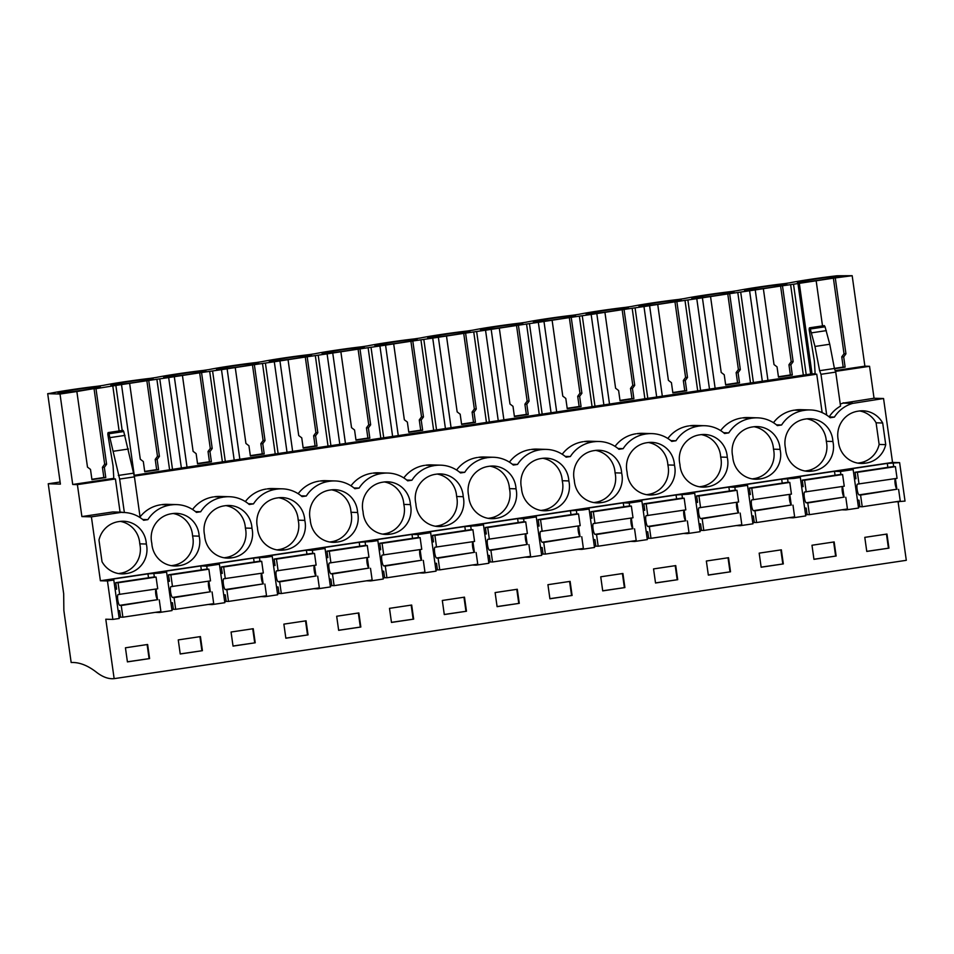 <?xml version="1.0" encoding="UTF-8"?>
<svg xmlns="http://www.w3.org/2000/svg" width="954" height="954" viewBox="0 0 954 954"><rect width="100%" height="100%" fill="white"/><g stroke="black" fill="none" stroke-linecap="round" stroke-linejoin="round"><path stroke-width="1.43" d="M113.8 478.348L72.719 484.477L77.393 484.62L81.889 516.579L91.405 516.853L100.385 580.759L107.456 580.962L112.858 619.42L105.787 619.218L114.146 678.652A353.66 77.691 81.5 0 1 96.414 672.2A525.439 115.434 81.5 0 0 71.168 662.529L63.858 610.536L63.679 593.722L48.237 483.773L60.412 484.119L47.7 393.68L50.502 393.251A33.366 1.276 -8 0 1 97.702 386.203L103.318 385.368A33.366 1.276 -8 0 1 150.517 378.321L156.122 377.474A33.366 1.276 -8 0 1 203.321 370.426L208.938 369.592A33.366 1.276 -8 0 1 256.137 362.544L261.742 361.697A33.366 1.276 -8 0 1 308.953 354.649L314.558 353.815A33.366 1.276 -8 0 1 361.757 346.767L367.373 345.92A33.366 1.276 -8 0 1 414.573 338.873L420.177 338.038A33.366 1.276 -8 0 1 467.377 330.99L472.993 330.144A33.366 1.276 -8 0 1 520.192 323.096L525.797 322.261A33.366 1.276 -8 0 1 572.996 315.214L578.613 314.367A33.366 1.276 -8 0 1 625.812 307.319L631.417 306.484A33.366 1.276 -8 0 1 678.628 299.437L684.233 298.59A33.366 1.276 -8 0 1 731.432 291.542L737.048 290.708A33.366 1.276 -8 0 1 784.248 283.66L789.852 282.813A33.366 1.276 -8 0 1 837.052 275.766L852.172 275.706L833.391 278.163L844.016 353.755L841.762 356.856L843.193 367.075L834.404 368.387M72.719 484.477L60.019 394.038L47.7 393.68M48.237 483.773L60.114 481.997M797.949 283.553L810.661 374.004L806.213 374.672L793.501 284.22L833.391 278.163M122.195 430.492L115.863 385.44L95.972 388.66L106.598 464.252L104.344 467.353L105.775 477.572L91.942 479.635L90.499 469.416L87.482 467.102L76.857 391.522L60.019 394.038M76.857 391.522L94.041 388.6L104.666 464.193L102.412 467.293L103.843 477.513L91.894 479.302M95.972 388.66L94.041 388.6M115.863 385.44L146.856 380.718L157.482 456.298L155.216 459.411L156.659 469.63L144.698 471.419M806.213 374.672L181.379 467.997L168.667 377.557L146.856 380.718M168.667 377.557L199.66 372.823L210.285 448.416L208.032 451.516L209.463 461.736L197.514 463.525M234.195 460.114L221.483 369.663L199.66 372.823M221.483 369.663L252.476 364.941L263.101 440.521L260.836 443.634L262.278 453.854L250.33 455.642M287.011 452.22L274.299 361.769L252.476 364.941M274.299 361.769L305.292 357.046L315.905 432.639L313.651 435.739L315.082 445.959L303.133 447.748M339.815 444.337L327.103 353.886L305.292 357.046M327.103 353.886L358.096 349.164L368.721 424.745L366.455 427.857L367.898 438.077L355.949 439.866M392.631 436.443L379.919 345.992L358.096 349.164M379.919 345.992L410.912 341.27L421.537 416.862L419.271 419.963L420.702 430.182L408.753 431.971M445.435 428.561L432.722 338.11L410.912 341.27M432.722 338.11L463.716 333.387L474.341 408.968L472.087 412.08L473.518 422.3L461.569 424.089M498.25 420.666L485.538 330.215L463.716 333.387M485.538 330.215L516.531 325.493L527.157 401.085L524.891 404.186L526.334 414.406L514.373 416.194M551.054 412.784L538.342 322.333L516.531 325.493M538.342 322.333L569.335 317.61L579.96 393.191L577.707 396.304L579.138 406.523L567.189 408.3M603.87 404.89L591.158 314.438L569.335 317.61M591.158 314.438L622.151 309.716L632.776 385.309L630.511 388.409L631.953 398.629L620.005 400.418M656.686 397.007L643.974 306.556L622.151 309.716M643.974 306.556L674.967 301.834L685.58 377.414L683.326 380.527L684.757 390.746L672.808 392.523M709.49 389.113L696.778 298.662L674.967 301.834M696.778 298.662L727.771 293.939L738.396 369.532L736.13 372.632L737.573 382.852L725.624 384.641M762.306 381.23L749.594 290.779L727.771 293.939M749.594 290.779L780.587 286.057L791.2 361.638L788.946 364.75L790.377 374.97L778.428 376.747M793.501 284.22L780.587 286.057M58.564 392.953A21.346 0.823 -8 0 0 81.615 390.353A21.346 0.823 -8 0 0 100.301 386.907A21.346 0.823 -8 0 0 99.765 386.799A21.346 0.823 -8 0 0 76.714 389.399A21.346 0.823 -8 0 0 58.027 392.845A21.346 0.823 -8 0 0 58.564 392.953M269.815 361.399A21.346 0.823 -8 0 0 292.854 358.799A21.346 0.823 -8 0 0 311.541 355.353A21.346 0.823 -8 0 0 311.004 355.246A21.346 0.823 -8 0 0 287.953 357.845A21.346 0.823 -8 0 0 269.267 361.292A21.346 0.823 -8 0 0 269.815 361.399M733.483 292.139A21.346 0.823 -8 0 0 710.444 294.738A21.346 0.823 -8 0 0 691.757 298.185A21.346 0.823 -8 0 0 692.294 298.292A21.346 0.823 -8 0 0 715.345 295.692A21.346 0.823 -8 0 0 734.031 292.246A21.346 0.823 -8 0 0 733.483 292.139M258.188 363.14A21.346 0.823 -8 0 0 235.149 365.74A21.346 0.823 -8 0 0 216.463 369.186A21.346 0.823 -8 0 0 216.999 369.293A21.346 0.823 -8 0 0 240.05 366.694A21.346 0.823 -8 0 0 258.737 363.247A21.346 0.823 -8 0 0 258.188 363.14M152.568 378.917A21.346 0.823 -8 0 0 129.517 381.517A21.346 0.823 -8 0 0 110.831 384.963A21.346 0.823 -8 0 0 111.379 385.07A21.346 0.823 -8 0 0 134.431 382.471A21.346 0.823 -8 0 0 153.117 379.024A21.346 0.823 -8 0 0 152.568 378.917M375.435 345.622A21.346 0.823 -8 0 0 398.474 343.023A21.346 0.823 -8 0 0 417.16 339.576A21.346 0.823 -8 0 0 416.624 339.469A21.346 0.823 -8 0 0 393.573 342.069A21.346 0.823 -8 0 0 374.886 345.515A21.346 0.823 -8 0 0 375.435 345.622M363.808 347.363A21.346 0.823 -8 0 0 340.769 349.963A21.346 0.823 -8 0 0 322.082 353.409A21.346 0.823 -8 0 0 322.619 353.517A21.346 0.823 -8 0 0 345.67 350.917A21.346 0.823 -8 0 0 364.356 347.471A21.346 0.823 -8 0 0 363.808 347.363M428.239 337.74A21.346 0.823 -8 0 0 451.29 335.14A21.346 0.823 -8 0 0 469.976 331.694A21.346 0.823 -8 0 0 469.44 331.587A21.346 0.823 -8 0 0 446.389 334.186A21.346 0.823 -8 0 0 427.702 337.633A21.346 0.823 -8 0 0 428.239 337.74M586.674 314.069A21.346 0.823 -8 0 0 609.725 311.469A21.346 0.823 -8 0 0 628.412 308.023A21.346 0.823 -8 0 0 627.863 307.915A21.346 0.823 -8 0 0 604.824 310.515A21.346 0.823 -8 0 0 586.126 313.961A21.346 0.823 -8 0 0 586.674 314.069M786.299 284.256A21.346 0.823 -8 0 0 763.248 286.856A21.346 0.823 -8 0 0 744.561 290.302A21.346 0.823 -8 0 0 745.11 290.41A21.346 0.823 -8 0 0 768.149 287.81A21.346 0.823 -8 0 0 786.835 284.352A21.346 0.823 -8 0 0 786.299 284.256M797.914 282.515A21.346 0.823 -8 0 0 820.965 279.916A21.346 0.823 -8 0 0 839.651 276.469A21.346 0.823 -8 0 0 839.103 276.362A21.346 0.823 -8 0 0 816.064 278.962A21.346 0.823 -8 0 0 797.377 282.408A21.346 0.823 -8 0 0 797.914 282.515M164.183 377.176A21.346 0.823 -8 0 0 187.234 374.576A21.346 0.823 -8 0 0 205.921 371.13A21.346 0.823 -8 0 0 205.384 371.023A21.346 0.823 -8 0 0 182.333 373.622A21.346 0.823 -8 0 0 163.647 377.068A21.346 0.823 -8 0 0 164.183 377.176M481.054 329.846A21.346 0.823 -8 0 0 504.106 327.246A21.346 0.823 -8 0 0 522.792 323.8A21.346 0.823 -8 0 0 522.243 323.692A21.346 0.823 -8 0 0 499.192 326.292A21.346 0.823 -8 0 0 480.506 329.738A21.346 0.823 -8 0 0 481.054 329.846M639.49 306.186A21.346 0.823 -8 0 0 662.529 303.587A21.346 0.823 -8 0 0 681.216 300.128A21.346 0.823 -8 0 0 680.679 300.033A21.346 0.823 -8 0 0 657.628 302.633A21.346 0.823 -8 0 0 638.941 306.079A21.346 0.823 -8 0 0 639.49 306.186M575.059 315.81A21.346 0.823 -8 0 0 552.008 318.409A21.346 0.823 -8 0 0 533.322 321.856A21.346 0.823 -8 0 0 533.858 321.963A21.346 0.823 -8 0 0 556.909 319.363A21.346 0.823 -8 0 0 575.596 315.905A21.346 0.823 -8 0 0 575.059 315.81M119.119 430.958L112.822 386.143M835.477 371.38L869.547 366.288L874.043 398.247L883.559 398.522L892.539 462.428L899.622 462.642L905.024 501.088L894.661 501.923M835.191 370.593L864.884 366.157L869.547 366.288M815.121 373.586L812.069 374.04L799.357 283.6M810.661 374.004L812.069 374.04M181.379 467.997L134.252 475.295L121.54 384.844M77.393 484.62L115.422 478.944L113.836 478.896L113.073 465.922L107.838 434.44C107.874 432.245 108.255 432.019 108.959 433.76L119.644 479.063L124.354 512.513M134.156 476.141L816.743 374.183L822.145 412.605M825.067 326.793L829.765 344.251L834.416 368.482L819.629 370.689L814.978 346.457L810.28 328.999L825.067 326.793L824.316 325.612L809.529 327.818L810.28 328.999C809.576 327.258 809.207 327.484 809.159 329.679L814.394 361.161L815.157 374.135L816.743 374.183M81.889 516.579L112.822 511.952L122.339 512.226L91.405 516.853M120.085 512.167L115.422 478.944M100.385 580.759L892.539 462.428M840.259 404.102A32.841 32.019 91.7 0 1 843.145 403.125L852.661 403.399L883.559 398.522M852.661 403.399A32.841 32.019 91.7 0 0 834.404 417.101L830.183 417.733A32.841 32.019 91.7 0 0 810.399 409.946A32.841 32.019 91.7 0 0 804.878 410.28L794.3 410.16A32.841 32.019 91.7 0 0 773.467 422.705M757.583 417.84A32.841 32.019 91.7 0 0 752.062 418.162L742.546 417.888A32.841 32.019 91.7 0 1 748.067 417.554L757.583 417.84A32.841 32.019 91.7 0 1 777.367 425.615L781.6 424.983A32.841 32.019 91.7 0 1 803.817 410.435L804.878 410.28M751.001 418.329A32.841 32.019 91.7 0 0 728.784 432.877L723.633 432.722M704.779 425.722A32.841 32.019 91.7 0 0 699.246 426.056L689.73 425.782A32.841 32.019 91.7 0 1 695.251 425.448L704.779 425.722A32.841 32.019 91.7 0 1 724.563 433.51L728.784 432.877M698.197 426.211A32.841 32.019 91.7 0 0 675.981 440.76L670.817 440.617M651.964 433.617A32.841 32.019 91.7 0 0 646.442 433.939L636.926 433.665A32.841 32.019 91.7 0 1 642.447 433.331L651.964 433.617A32.841 32.019 91.7 0 1 671.747 441.392L675.981 440.76M645.381 434.106A32.841 32.019 91.7 0 0 623.165 448.654L618.013 448.499M599.148 441.499A32.841 32.019 91.7 0 0 593.626 441.833L584.11 441.559A32.841 32.019 91.7 0 1 589.632 441.225L599.148 441.499A32.841 32.019 91.7 0 1 618.943 449.286L623.165 448.654M592.577 441.988A32.841 32.019 91.7 0 0 570.361 456.537L565.197 456.394M546.344 449.394A32.841 32.019 91.7 0 0 540.823 449.716L531.306 449.441A32.841 32.019 91.7 0 1 536.828 449.107L546.344 449.394A32.841 32.019 91.7 0 1 566.127 457.169L570.361 456.537M539.761 449.883A32.841 32.019 91.7 0 0 517.545 464.431L512.393 464.276M493.528 457.276A32.841 32.019 91.7 0 0 488.007 457.61L478.491 457.336A32.841 32.019 91.7 0 1 484.012 457.002L493.528 457.276A32.841 32.019 91.7 0 1 513.324 465.063L517.545 464.431M486.957 457.765A32.841 32.019 91.7 0 0 464.729 472.313L459.578 472.17M440.724 465.17A32.841 32.019 91.7 0 0 435.203 465.492L425.687 465.218A32.841 32.019 91.7 0 1 431.208 464.884L440.724 465.17A32.841 32.019 91.7 0 1 460.508 472.945L464.729 472.313M434.142 465.659A32.841 32.019 91.7 0 0 411.925 480.208L406.762 480.053M387.908 473.053A32.841 32.019 91.7 0 0 382.387 473.387L372.871 473.112A32.841 32.019 91.7 0 1 378.392 472.779L387.908 473.053A32.841 32.019 91.7 0 1 407.704 480.84L411.925 480.208M381.326 473.542A32.841 32.019 91.7 0 0 359.109 488.09L353.958 487.947M335.104 480.947A32.841 32.019 91.7 0 0 329.571 481.269L320.055 480.995A32.841 32.019 91.7 0 1 325.588 480.661L335.104 480.947A32.841 32.019 91.7 0 1 354.888 488.722L359.109 488.09M328.522 481.436A32.841 32.019 91.7 0 0 306.306 495.985L301.142 495.83M282.289 488.83A32.841 32.019 91.7 0 0 276.767 489.163L267.251 488.889A32.841 32.019 91.7 0 1 272.772 488.555L282.289 488.83A32.841 32.019 91.7 0 1 302.072 496.617L306.306 495.985M275.706 489.319A32.841 32.019 91.7 0 0 253.49 503.867L248.338 503.724M229.473 496.724A32.841 32.019 91.7 0 0 223.951 497.046L214.435 496.772A32.841 32.019 91.7 0 1 219.957 496.45L229.473 496.724A32.841 32.019 91.7 0 1 249.268 504.499L253.49 503.867M222.902 497.213A32.841 32.019 91.7 0 0 200.686 511.761L195.522 511.606M176.669 504.606A32.841 32.019 91.7 0 0 171.148 504.94L161.631 504.666A32.841 32.019 91.7 0 1 167.153 504.332L176.669 504.606A32.841 32.019 91.7 0 1 196.452 512.393L200.686 511.761M170.086 505.095A32.841 32.019 91.7 0 0 147.87 519.644L142.718 519.501M123.853 512.501A32.841 32.019 91.7 0 0 122.374 512.489L123.853 512.501A32.841 32.019 91.7 0 1 143.649 520.276L147.87 519.644M146.344 544.03A24.088 23.48 91.7 0 0 123.603 521.254A24.088 23.48 91.7 0 0 119.023 521.576A24.088 23.48 91.7 0 0 98.977 540.071L102.018 561.703A24.088 23.48 91.7 0 0 121.754 573.891A24.088 23.48 91.7 0 0 126.333 573.557A24.088 23.48 91.7 0 0 146.344 544.03L139.761 543.84A24.088 23.48 -88.3 0 1 119.739 573.366A24.088 23.48 -88.3 0 1 118.463 573.557M568.834 480.923A24.088 23.48 91.7 0 0 546.082 458.147A24.088 23.48 91.7 0 0 541.514 458.469A24.088 23.48 91.7 0 0 521.492 487.995A24.088 23.48 91.7 0 0 544.233 510.784A24.088 23.48 91.7 0 0 548.812 510.45A24.088 23.48 91.7 0 0 568.834 480.923L562.24 480.733A24.088 23.48 -88.3 0 1 542.23 510.259A24.088 23.48 -88.3 0 1 540.954 510.45M231.953 557.78A24.088 23.48 91.7 0 0 251.963 528.254A24.088 23.48 91.7 0 0 229.222 505.477A24.088 23.48 91.7 0 0 224.643 505.799A24.088 23.48 91.7 0 0 204.633 535.325A24.088 23.48 91.7 0 0 227.374 558.114A24.088 23.48 91.7 0 0 231.953 557.78L225.359 557.589A24.088 23.48 -88.3 0 1 224.083 557.78M257.437 527.443A24.088 23.48 91.7 0 0 280.19 550.219A24.088 23.48 91.7 0 0 284.757 549.898A24.088 23.48 91.7 0 0 304.779 520.371A24.088 23.48 91.7 0 0 282.038 497.583A24.088 23.48 91.7 0 0 277.459 497.916A24.088 23.48 91.7 0 0 257.437 527.443M337.573 542.003A24.088 23.48 91.7 0 0 357.583 512.477A24.088 23.48 91.7 0 0 334.842 489.7A24.088 23.48 91.7 0 0 330.263 490.022A24.088 23.48 91.7 0 0 310.253 519.548A24.088 23.48 91.7 0 0 332.994 542.337A24.088 23.48 91.7 0 0 337.573 542.003L330.99 541.812A24.088 23.48 -88.3 0 1 329.714 542.003M496.008 518.344A24.088 23.48 91.7 0 0 516.019 488.818A24.088 23.48 91.7 0 0 493.278 466.029A24.088 23.48 91.7 0 0 488.698 466.363A24.088 23.48 91.7 0 0 468.688 495.889A24.088 23.48 91.7 0 0 491.429 518.666A24.088 23.48 91.7 0 0 496.008 518.344L489.414 518.153A24.088 23.48 -88.3 0 1 488.138 518.332M463.215 496.7A24.088 23.48 91.7 0 0 440.462 473.923A24.088 23.48 91.7 0 0 435.895 474.245A24.088 23.48 91.7 0 0 415.872 503.772A24.088 23.48 91.7 0 0 438.613 526.56A24.088 23.48 91.7 0 0 443.193 526.226A24.088 23.48 91.7 0 0 463.215 496.7L456.62 496.509A24.088 23.48 -88.3 0 1 436.61 526.036A24.088 23.48 -88.3 0 1 435.334 526.226M383.079 482.14A24.088 23.48 91.7 0 0 363.057 511.666A24.088 23.48 91.7 0 0 385.81 534.443A24.088 23.48 91.7 0 0 390.389 534.121A24.088 23.48 91.7 0 0 410.399 504.594A24.088 23.48 91.7 0 0 387.658 481.806A24.088 23.48 91.7 0 0 383.079 482.14M707.248 486.79A24.088 23.48 91.7 0 0 727.258 457.264A24.088 23.48 91.7 0 0 704.517 434.475A24.088 23.48 91.7 0 0 699.938 434.809A24.088 23.48 91.7 0 0 679.928 464.336A24.088 23.48 91.7 0 0 702.669 487.112A24.088 23.48 91.7 0 0 707.248 486.79L700.653 486.6A24.088 23.48 -88.3 0 1 699.377 486.778M674.454 465.147A24.088 23.48 91.7 0 0 651.713 442.37A24.088 23.48 91.7 0 0 647.134 442.692A24.088 23.48 91.7 0 0 627.112 472.218A24.088 23.48 91.7 0 0 649.865 495.007A24.088 23.48 91.7 0 0 654.432 494.673A24.088 23.48 91.7 0 0 674.454 465.147L667.86 464.956A24.088 23.48 -88.3 0 1 647.849 494.482A24.088 23.48 -88.3 0 1 646.573 494.673M594.318 450.586A24.088 23.48 91.7 0 0 574.308 480.112A24.088 23.48 91.7 0 0 597.049 502.889A24.088 23.48 91.7 0 0 601.628 502.567A24.088 23.48 91.7 0 0 621.638 473.041A24.088 23.48 91.7 0 0 598.897 450.252A24.088 23.48 91.7 0 0 594.318 450.586M760.064 478.896A24.088 23.48 91.7 0 0 780.074 449.37A24.088 23.48 91.7 0 0 757.333 426.593A24.088 23.48 91.7 0 0 752.754 426.915A24.088 23.48 91.7 0 0 732.732 456.441A24.088 23.48 91.7 0 0 755.485 479.23A24.088 23.48 91.7 0 0 760.064 478.896L753.469 478.705A24.088 23.48 -88.3 0 1 752.193 478.896M151.817 543.22A24.088 23.48 91.7 0 0 174.57 565.996A24.088 23.48 91.7 0 0 179.137 565.674A24.088 23.48 91.7 0 0 199.159 536.148A24.088 23.48 91.7 0 0 176.418 513.359A24.088 23.48 91.7 0 0 171.839 513.693A24.088 23.48 91.7 0 0 151.817 543.22M812.868 471.014A24.088 23.48 91.7 0 0 832.89 441.487A24.088 23.48 91.7 0 0 810.137 418.699A24.088 23.48 91.7 0 0 805.558 419.033A24.088 23.48 91.7 0 0 785.547 448.559A24.088 23.48 91.7 0 0 808.288 471.336A24.088 23.48 91.7 0 0 812.868 471.014L806.285 470.823A24.088 23.48 -88.3 0 1 805.009 471.002M865.683 463.119A24.088 23.48 91.7 0 0 885.729 444.636L882.688 423.004A24.088 23.48 91.7 0 0 862.953 410.816A24.088 23.48 91.7 0 0 858.373 411.138A24.088 23.48 91.7 0 0 838.363 440.665A24.088 23.48 91.7 0 0 861.104 463.453A24.088 23.48 91.7 0 0 865.683 463.119L859.089 462.928A24.088 23.48 -88.3 0 1 857.813 463.119M107.456 580.962L113.8 580.02L107.814 579.841L147.953 573.855L160.272 573.08L166.604 572.126L160.63 571.959L200.769 565.961L206.744 566.139L219.42 564.243L213.434 564.064L253.573 558.078L265.892 557.303L272.224 556.349L266.249 556.182L306.389 550.184L312.363 550.363L325.04 548.467L319.065 548.288L359.193 542.301L371.511 541.526L377.856 540.572L371.869 540.405L412.009 534.407L417.983 534.586L430.659 532.69L424.685 532.511L464.813 526.525L477.131 525.749L483.475 524.795L477.489 524.628L517.628 518.63L523.603 518.809L536.279 516.913L530.305 516.734L570.444 510.748L582.751 509.973L589.095 509.019L583.109 508.852L623.248 502.853L629.223 503.032L641.899 501.136L635.924 500.957L676.064 494.971L688.371 494.196L694.715 493.242L688.74 493.075L728.868 487.077L734.854 487.255L747.519 485.359L741.544 485.181L781.684 479.194L794.002 478.419L800.334 477.465L794.36 477.298L834.488 471.3L840.474 471.479L853.15 469.583L847.164 469.404L887.303 463.405L887.852 467.353M899.622 462.642L887.303 463.405M112.858 619.42L119.202 618.478L113.8 580.02M860.281 506.705L858.397 506.991M845.781 509.221L845.876 509.925L858.552 508.041L853.15 469.583M845.876 509.925L841.845 509.806M807.466 514.6L805.593 514.874M792.965 517.116L793.06 517.819L805.736 515.923L800.334 477.465M793.06 517.819L789.041 517.7M754.65 522.482L752.778 522.768M740.161 524.998L740.256 525.702L752.933 523.818L747.519 485.359M740.256 525.702L736.226 525.582M701.846 530.376L699.974 530.651M687.345 532.892L687.44 533.596L700.117 531.7L694.715 493.242M687.44 533.596L683.41 533.477M649.03 538.259L647.158 538.545M634.529 540.775L634.637 541.478L647.313 539.594L641.899 501.136M634.637 541.478L630.606 541.359M596.226 546.153L594.354 546.427M581.725 548.669L581.821 549.373L594.497 547.477L589.095 509.019M581.821 549.373L577.79 549.254M543.41 554.035L541.538 554.322M528.91 556.552L529.017 557.255L541.681 555.371L536.279 516.913M529.017 557.255L524.986 557.148M490.606 561.93L488.734 562.204M476.106 564.446L476.201 565.15L488.877 563.254L483.475 524.795M476.201 565.15L472.17 565.03M437.791 569.812L435.918 570.098M423.29 572.328L423.385 573.032L436.061 571.148L430.659 532.69M423.385 573.032L419.366 572.925M384.987 577.707L383.103 577.981M370.486 580.223L370.581 580.926L383.258 579.03L377.856 540.572M370.581 580.926L366.551 580.807M332.171 585.601L330.299 585.875M317.67 588.105L317.765 588.809L330.442 586.925L325.04 548.467M317.765 588.809L313.747 588.701M279.355 593.483L277.483 593.758M264.854 596L264.962 596.703L277.638 594.807L272.224 556.349M264.962 596.703L260.931 596.584M226.551 601.378L224.679 601.652M212.05 603.882L212.146 604.586L224.822 602.701L219.42 564.243M212.146 604.586L208.115 604.478M173.735 609.26L171.863 609.546M159.235 611.776L159.342 612.48L172.006 610.584L166.604 572.126M159.342 612.48L155.311 612.361M120.931 617.155L119.059 617.429M114.146 678.652L906.3 560.32L898.108 502.019M149.599 658.57L147.62 644.487L125.439 647.802L127.419 661.885L149.599 658.57L127.407 661.79M653.55 568.918L675.73 565.603L677.71 579.686L655.529 583.001L653.55 568.918M624.894 587.569L602.713 590.884L600.734 576.8L622.914 573.485L624.894 587.569L602.701 590.788M759.169 553.141L781.35 549.826L783.329 563.909L761.149 567.225L759.169 553.141M730.514 571.792L708.333 575.107L706.354 561.024L728.534 557.708L730.514 571.792L708.321 575.012M283.875 624.131L285.854 638.214L308.035 634.899L306.055 620.815L283.875 624.131M360.839 627.016L358.859 612.933L336.679 616.248L338.658 630.332L360.839 627.016L338.646 630.236M178.255 639.907L180.234 653.991L202.415 650.676L200.435 636.592L178.255 639.907M231.059 632.025L233.038 646.108L255.219 642.793L253.239 628.71L231.059 632.025M519.274 603.345L517.295 589.262L495.114 592.577L497.094 606.661L519.274 603.345L497.082 606.565M547.93 584.695L549.909 598.778L572.09 595.463L570.11 581.38L547.93 584.695M413.654 619.122L411.675 605.039L389.494 608.354L391.474 622.437L413.654 619.122L391.462 622.342M442.31 600.471L444.29 614.555L466.47 611.24L464.491 597.156L442.31 600.471M811.985 545.247L813.953 559.33L836.133 556.015L834.154 541.932L811.985 545.247M864.789 537.364L866.769 551.436L888.949 548.133L886.97 534.049L864.789 537.364M106.598 464.252L104.666 464.193M105.775 477.572L103.843 477.513M104.344 467.353L102.412 467.293M108.959 433.76L108.207 432.579L122.994 430.373L123.746 431.554L108.959 433.76M126.333 573.557L119.739 573.366M120.299 521.397A24.088 23.48 -88.3 0 1 139.761 543.84M147.953 573.855L148.514 577.79M153.928 574.022L154.357 577.027M156.039 589.023L157.517 599.565M149.086 658.558L147.119 644.558M140.166 517.64L134.431 476.857L123.746 431.554M133.095 473.244L118.308 475.45M134.407 476.857L119.62 479.063M134.431 476.857L119.644 479.063M864.884 366.157L852.172 275.706M835.322 278.222L845.948 353.815L843.694 356.915L845.125 367.135L834.511 368.721M822.503 325.886L816.207 281.084M843.145 403.125L874.043 398.247M843.109 402.862L852.626 403.148M893.278 463.584L893.707 466.589M895.389 478.586L896.867 489.128M898.585 501.339L898.692 502.042M845.948 353.815L844.016 353.755M845.125 367.135L843.193 367.075M843.694 356.915L841.762 356.856M834.416 368.482L835.74 372.096L840.546 406.106A32.841 32.019 91.7 0 0 829.169 416.874M829.253 416.946L834.404 417.101M882.688 423.004L876.094 422.813A24.088 23.48 -88.3 0 0 859.649 410.959M885.729 444.636L879.135 444.445L876.094 422.813M879.135 444.445A24.088 23.48 -88.3 0 1 859.089 462.928M840.474 471.479L840.891 474.484M842.573 486.468L844.063 497.01M888.949 548.133L866.757 551.352M888.424 548.109L886.469 534.121M819.629 370.689L820.953 374.302L835.74 372.096L820.977 374.302L826.701 415.097M160.57 504.821A32.841 32.019 91.7 0 0 140.071 516.937M213.386 496.927A32.841 32.019 91.7 0 0 192.553 509.484M266.19 489.044A32.841 32.019 91.7 0 0 245.357 501.589M319.006 481.15A32.841 32.019 91.7 0 0 298.173 493.707M371.81 473.267A32.841 32.019 91.7 0 0 350.977 485.813M424.625 465.373A32.841 32.019 91.7 0 0 403.792 477.93M477.441 457.491A32.841 32.019 91.7 0 0 456.596 470.036M530.245 449.596A32.841 32.019 91.7 0 0 509.412 462.153M583.061 441.714A32.841 32.019 91.7 0 0 562.228 454.259M635.865 433.82A32.841 32.019 91.7 0 0 615.032 446.365M688.681 425.937A32.841 32.019 91.7 0 0 667.848 438.482M741.485 418.043A32.841 32.019 91.7 0 0 720.652 430.588M810.399 409.946L800.883 409.671A32.841 32.019 91.7 0 0 795.35 410.005M199.159 536.148L192.565 535.957A24.088 23.48 -88.3 0 1 172.555 565.483A24.088 23.48 -88.3 0 1 171.279 565.662M179.137 565.674L172.555 565.483M173.115 513.502A24.088 23.48 -88.3 0 1 192.565 535.957M200.769 565.961L201.318 569.908M206.744 566.139L207.161 569.144M208.854 581.129L210.333 591.671M172.495 469.332L159.783 378.881M169.633 470.012L156.921 379.561M148.788 380.777L159.413 456.358L157.148 459.458L158.591 469.69L144.746 471.753L143.315 461.533L140.298 459.22L129.672 383.627M202.415 650.676L180.223 653.907M201.89 650.664L199.923 636.676M159.413 456.358L157.482 456.298M158.591 469.69L156.659 469.63M157.148 459.458L155.216 459.411M251.963 528.254L245.381 528.063A24.088 23.48 -88.3 0 1 225.359 557.589M225.919 505.62A24.088 23.48 -88.3 0 1 245.381 528.063M253.573 558.078L254.134 562.013M259.56 558.245L259.977 561.25M261.658 573.247L263.149 583.788M225.299 461.438L212.587 370.987M222.437 462.118L209.725 371.666M201.592 372.883L212.217 448.475L209.963 451.576L211.394 461.796L197.561 463.859L196.13 453.639L193.102 451.325L182.476 375.745M187.056 467.4L174.343 376.949M255.219 642.793L233.026 646.013M254.706 642.781L252.738 628.781M212.217 448.475L210.285 448.416M211.394 461.796L209.463 461.736M209.963 451.576L208.032 451.516M304.779 520.371L298.185 520.18A24.088 23.48 -88.3 0 1 278.174 549.707A24.088 23.48 -88.3 0 1 276.898 549.886M284.757 549.898L278.174 549.707M278.735 497.726A24.088 23.48 -88.3 0 1 298.185 520.18M306.389 550.184L306.938 554.131M312.363 550.363L312.793 553.368M314.474 565.352L315.953 575.894M278.115 453.555L265.403 363.104M275.253 454.235L262.541 363.784M254.408 365L265.033 440.581L262.767 443.682L264.21 453.913L250.377 455.976L248.934 445.756L245.917 443.443L235.292 367.85M239.871 459.518L227.159 369.067M308.035 634.899L285.842 638.119M307.51 634.887L305.542 620.899M265.033 440.581L263.101 440.521M264.21 453.913L262.278 453.854M262.767 443.682L260.836 443.634M357.583 512.477L351 512.286A24.088 23.48 -88.3 0 1 330.99 541.812M331.539 489.843A24.088 23.48 -88.3 0 1 351 512.286M359.193 542.301L359.753 546.237M365.179 542.468L365.597 545.473M367.278 557.47L368.769 568.012M330.919 445.661L318.207 355.21M328.069 446.341L315.357 355.89M307.224 357.106L317.837 432.699L315.583 435.799L317.014 446.019L303.181 448.082L301.75 437.862L298.721 435.549L288.096 359.968M292.675 451.624L279.975 361.172M360.326 626.993L358.358 613.005M317.837 432.699L315.905 432.639M317.014 446.019L315.082 445.959M315.583 435.799L313.651 435.739M410.399 504.594L403.816 504.404A24.088 23.48 -88.3 0 1 383.794 533.93A24.088 23.48 -88.3 0 1 382.518 534.109M390.389 534.121L383.794 533.93M384.355 481.949A24.088 23.48 -88.3 0 1 403.816 504.404M412.009 534.407L412.557 538.354M417.983 534.586L418.412 537.591M420.094 549.576L421.573 560.117M383.735 437.779L371.023 347.328M380.873 438.458L368.161 348.007M360.028 349.224L370.653 424.804L368.387 427.905L369.83 438.136L355.997 440.199L354.554 429.98L351.537 427.666L340.912 352.074M345.491 443.741L332.779 353.29M413.13 619.11L411.174 605.122M370.653 424.804L368.721 424.745M369.83 438.136L367.898 438.077M368.387 427.905L366.455 427.857M443.193 526.226L436.61 526.036M437.171 474.066A24.088 23.48 -88.3 0 1 456.62 496.509M464.813 526.525L465.373 530.46M470.799 526.691L471.216 529.697M472.91 541.693L474.388 552.235M436.538 429.884L423.826 339.433M433.688 430.564L420.976 340.113M412.843 341.329L423.469 416.922L421.203 420.022L422.646 430.242L408.801 432.305L407.37 422.085L404.341 419.772L393.728 344.191M398.307 435.847L385.595 345.396M466.47 611.24L444.266 614.459M465.946 611.216L463.978 597.228M423.469 416.922L421.537 416.862M422.646 430.242L420.702 430.182M421.203 420.022L419.271 419.963M516.019 488.818L509.436 488.627A24.088 23.48 -88.3 0 1 489.414 518.153M489.974 466.172A24.088 23.48 -88.3 0 1 509.436 488.627M517.628 518.63L518.177 522.577M523.603 518.809L524.032 521.814M525.714 533.799L527.192 544.34M489.354 422.002L476.642 331.551M486.492 422.682L473.78 332.231M465.647 333.447L476.273 409.027L474.019 412.128L475.45 422.36L461.617 424.423L460.174 414.203L457.157 411.889L446.532 336.297M451.111 427.964L438.399 337.513M518.761 603.333L516.794 589.345M476.273 409.027L474.341 408.968M475.45 422.36L473.518 422.3M474.019 412.128L472.087 412.08M548.812 510.45L542.23 510.259M542.79 458.29A24.088 23.48 -88.3 0 1 562.24 480.733M570.444 510.748L570.993 514.683M576.419 510.915L576.836 513.92M578.529 525.916L580.008 536.458M542.17 414.108L529.458 323.656M539.308 414.787L526.596 324.336M518.463 325.552L529.088 401.145L526.823 404.246L528.266 414.465L514.421 416.528L512.99 406.309L509.973 403.995L499.347 328.414M503.927 420.07L491.215 329.619M572.09 595.463L549.898 598.683M571.565 595.439L569.598 581.451M529.088 401.145L527.157 401.085M528.266 414.465L526.334 414.406M526.823 404.246L524.891 404.186M621.638 473.041L615.056 472.85A24.088 23.48 -88.3 0 1 595.034 502.376A24.088 23.48 -88.3 0 1 593.758 502.555M601.628 502.567L595.034 502.376M595.594 450.395A24.088 23.48 -88.3 0 1 615.056 472.85M623.248 502.853L623.809 506.801M629.223 503.032L629.652 506.037M631.333 518.022L632.812 528.564M594.974 406.225L582.262 315.774M592.112 406.905L579.4 316.454M571.267 317.67L581.892 393.251L579.638 396.351L581.069 406.571L567.236 408.646L565.794 398.426L562.777 396.113L552.151 320.52M556.731 412.188L544.018 321.736M624.381 587.557L622.413 573.569M581.892 393.251L579.96 393.191M581.069 406.571L579.138 406.523M579.638 396.351L577.707 396.304M654.432 494.673L647.849 494.482M648.41 442.513A24.088 23.48 -88.3 0 1 667.86 464.956M676.064 494.971L676.613 498.906M682.038 495.138L682.456 498.143M684.149 510.14L685.628 520.681M647.79 398.331L635.078 307.88M644.928 399.01L632.216 308.559M624.083 309.776L634.708 385.368L632.442 388.469L633.885 398.689L620.04 400.752L618.609 390.532L615.592 388.218L604.967 312.638M609.546 404.293L596.834 313.842M677.71 579.686L655.517 582.906M677.185 579.662L675.217 565.674M634.708 385.368L632.776 385.309M633.885 398.689L631.953 398.629M632.442 388.469L630.511 388.409M727.258 457.264L720.675 457.073A24.088 23.48 -88.3 0 1 700.653 486.6M701.214 434.619A24.088 23.48 -88.3 0 1 720.675 457.073M728.868 487.077L729.428 491.024M734.854 487.255L735.272 490.261M736.953 502.245L738.444 512.787M700.594 390.448L687.882 299.997M697.744 391.128L685.032 300.677M676.899 301.893L687.512 377.474L685.258 380.574L686.689 390.794L672.856 392.869L671.425 382.649L668.396 380.336L657.771 304.743M662.35 396.411L649.638 305.96M730.001 571.78L728.033 557.792M687.512 377.474L685.58 377.414M686.689 390.794L684.757 390.746M685.258 380.574L683.326 380.527M781.6 424.983L776.437 424.84M780.074 449.37L773.479 449.179A24.088 23.48 -88.3 0 1 753.469 478.705M754.03 426.736A24.088 23.48 -88.3 0 1 773.479 449.179M781.684 479.194L782.232 483.129M787.658 479.361L788.087 482.366M789.769 494.363L791.248 504.904M753.41 382.554L740.698 292.103M750.548 383.234L737.836 292.783M729.703 293.999L740.328 369.592L738.062 372.692L739.505 382.912L725.672 384.975L724.229 374.755L721.212 372.442L710.587 296.861M715.166 388.516L702.454 298.065M783.329 563.909L761.137 567.129M782.805 563.886L780.837 549.898M740.328 369.592L738.396 369.532M739.505 382.912L737.573 382.852M738.062 372.692L736.13 372.632M832.89 441.487L826.295 441.297A24.088 23.48 -88.3 0 1 806.285 470.823M806.834 418.842A24.088 23.48 -88.3 0 1 826.295 441.297M834.488 471.3L835.048 475.247M803.363 375.339L790.651 284.9M782.519 286.117L793.144 361.697L790.878 364.798L792.309 375.017L778.476 377.092L777.045 366.873L774.016 364.559L763.403 288.967M767.982 380.634L755.27 290.183M836.133 556.015L813.941 559.235M835.621 556.003L833.653 542.015M793.144 361.697L791.2 361.638M792.309 375.017L790.377 374.97M790.878 364.798L788.946 364.75M118.093 610.596L119.644 610.643L120.562 617.143L122.875 617.202L121.23 605.516L119.644 605.337A5.474 1.204 81.5 0 1 117.771 599.899A5.474 1.204 81.5 0 1 118.129 594.545L157.708 588.773L156.062 577.075L153.737 577.015L115.72 582.691L118.034 582.763L119.679 594.449M115.076 589.143L116.626 589.19L115.72 582.691M121.23 605.516L157.672 599.649A5.474 1.204 81.5 0 1 155.872 594.724A5.474 1.204 81.5 0 1 155.955 589.035M159.258 599.839L160.904 611.526L122.875 617.202M119.644 605.337L157.672 599.649M118.034 582.763L156.062 577.075M114.957 588.296L116.471 588.069M170.909 602.701L172.459 602.749L173.366 609.248L175.691 609.32L174.045 597.621L172.459 597.442A5.474 1.204 81.5 0 1 170.587 592.017A5.474 1.204 81.5 0 1 170.945 586.65L210.512 580.879L208.866 569.192L206.553 569.121L168.524 574.809L170.849 574.868L172.495 586.567M167.892 581.26L169.442 581.308L168.524 574.809M174.045 597.621L210.476 591.766A5.474 1.204 81.5 0 1 208.687 586.829A5.474 1.204 81.5 0 1 208.771 581.141M212.074 591.945L213.708 603.643L175.691 609.32M172.459 597.442L210.476 591.766M170.849 574.868L208.866 569.192M167.773 580.402L169.287 580.175M223.713 594.819L225.263 594.867L226.181 601.366L228.495 601.425L226.861 589.739L225.263 589.56A5.474 1.204 81.5 0 1 223.391 584.122A5.474 1.204 81.5 0 1 223.749 578.768L263.328 572.996L261.682 561.298L259.369 561.238L221.34 566.914L223.653 566.986L225.299 578.673M220.696 573.366L222.258 573.414L221.34 566.914M226.861 589.739L263.292 583.872A5.474 1.204 81.5 0 1 261.491 578.947A5.474 1.204 81.5 0 1 261.575 573.259M264.878 584.063L266.524 595.749L228.495 601.425M225.263 589.56L263.292 583.872M223.653 566.986L261.682 561.298M220.577 572.519L222.091 572.293M276.529 586.925L278.079 586.972L278.997 593.471L281.311 593.543L279.665 581.845L278.079 581.666A5.474 1.204 81.5 0 1 276.207 576.24A5.474 1.204 81.5 0 1 276.565 570.874L316.132 565.102L314.498 553.415L312.173 553.344L274.156 559.032L276.469 559.092L278.115 570.79M273.512 565.483L275.062 565.531L274.156 559.032M279.665 581.845L316.096 575.989A5.474 1.204 81.5 0 1 314.307 571.052A5.474 1.204 81.5 0 1 314.391 565.364M317.694 576.168L319.34 587.855L281.311 593.543M278.079 581.666L316.096 575.989M276.469 559.092L314.498 553.415M273.393 564.625L274.907 564.398M329.333 579.042L330.895 579.09L331.801 585.589L334.115 585.649L332.481 573.962L330.883 573.783A5.474 1.204 81.5 0 1 329.011 568.346A5.474 1.204 81.5 0 1 329.368 562.991L368.948 557.219L367.302 545.521L364.988 545.461L326.96 551.138L329.285 551.209L330.919 562.896M326.328 557.589L327.878 557.637L326.96 551.138M332.481 573.962L368.912 568.095A5.474 1.204 81.5 0 1 367.111 563.17A5.474 1.204 81.5 0 1 367.195 557.482M370.498 568.286L372.143 579.972L334.115 585.649M330.883 573.783L368.912 568.095M329.285 551.209L367.302 545.521M326.196 556.731L327.711 556.516M382.149 571.148L383.699 571.196L384.617 577.695L386.93 577.766L385.285 566.068L383.699 565.889A5.474 1.204 81.5 0 1 381.827 560.463A5.474 1.204 81.5 0 1 382.184 555.097L421.751 549.325L420.118 537.639L417.792 537.567L379.775 543.255L382.089 543.315L383.735 555.013M379.132 549.707L380.682 549.754L379.775 543.255M385.285 566.068L421.728 560.213A5.474 1.204 81.5 0 1 419.927 555.276A5.474 1.204 81.5 0 1 420.01 549.587M423.314 560.392L424.959 572.078L386.93 577.766M383.699 565.889L421.728 560.213M382.089 543.315L420.118 537.639M379.012 548.848L380.527 548.622M434.952 563.265L436.515 563.313L437.421 569.812L439.746 569.872L438.101 558.185L436.515 558.007A5.474 1.204 81.5 0 1 434.642 552.569A5.474 1.204 81.5 0 1 434.988 547.214L474.567 541.443L472.922 529.744L470.608 529.685L432.579 535.361L434.905 535.433L436.538 547.119M431.947 541.812L433.498 541.86L432.579 535.361M438.101 558.185L474.532 552.318A5.474 1.204 81.5 0 1 472.731 547.393A5.474 1.204 81.5 0 1 472.826 541.705M476.118 552.509L477.763 564.196L439.746 569.872M436.515 558.007L474.532 552.318M434.905 535.433L472.922 529.744M431.828 540.954L433.343 540.727M487.768 555.371L489.319 555.419L490.237 561.918L492.55 561.989L490.905 550.291L489.319 550.112A5.474 1.204 81.5 0 1 487.446 544.686A5.474 1.204 81.5 0 1 487.804 539.32L527.383 533.548L525.737 521.862L523.412 521.79L485.395 527.467L487.709 527.538L489.354 539.237M484.751 533.93L486.301 533.978L485.395 527.467M490.905 550.291L527.347 544.436A5.474 1.204 81.5 0 1 525.547 539.499A5.474 1.204 81.5 0 1 525.63 533.811M528.933 544.615L530.579 556.301L492.55 561.989M489.319 550.112L527.347 544.436M487.709 527.538L525.737 521.862M484.632 533.071L486.146 532.845M540.584 547.489L542.134 547.536L543.041 554.035L545.366 554.095L543.72 542.409L542.134 542.23A5.474 1.204 81.5 0 1 540.262 536.792A5.474 1.204 81.5 0 1 540.608 531.438L580.187 525.666L578.541 513.967L576.228 513.908L538.199 519.584L540.524 519.656L542.17 531.342M537.567 526.036L539.117 526.083L538.199 519.584M543.72 542.409L580.151 536.542A5.474 1.204 81.5 0 1 578.362 531.616A5.474 1.204 81.5 0 1 578.446 525.928M581.749 536.732L583.383 548.419L545.366 554.095M542.134 542.23L580.151 536.542M540.524 519.656L578.541 513.967M537.448 525.177L538.962 524.95M593.388 539.594L594.938 539.642L595.856 546.141L598.17 546.213L596.536 534.514L594.938 534.335A5.474 1.204 81.5 0 1 593.066 528.91A5.474 1.204 81.5 0 1 593.424 523.543L633.003 517.772L631.357 506.085L629.044 506.014L591.015 511.69L593.328 511.761L594.974 523.46M590.371 518.153L591.933 518.189L591.015 511.69M596.536 534.514L632.967 528.659A5.474 1.204 81.5 0 1 631.166 523.722A5.474 1.204 81.5 0 1 631.25 518.034M634.553 528.838L636.199 540.524L598.17 546.213M594.938 534.335L632.967 528.659M593.328 511.761L631.357 506.085M590.252 517.295L591.766 517.068M646.204 531.712L647.754 531.76L648.66 538.259L650.986 538.318L649.34 526.632L647.754 526.453A5.474 1.204 81.5 0 1 645.882 521.015A5.474 1.204 81.5 0 1 646.24 515.661L685.807 509.889L684.161 498.191L681.848 498.131L643.831 503.807L646.144 503.879L647.79 515.565M643.187 510.259L644.737 510.307L643.831 503.807M649.34 526.632L685.771 520.765A5.474 1.204 81.5 0 1 683.982 515.84A5.474 1.204 81.5 0 1 684.066 510.151M687.369 520.944L689.003 532.642L650.986 538.318M647.754 526.453L685.771 520.765M646.144 503.879L684.161 498.191M643.068 509.4L644.582 509.174M699.008 523.818L700.558 523.865L701.476 530.364L703.79 530.436L702.156 518.737L700.558 518.559A5.474 1.204 81.5 0 1 698.686 513.133A5.474 1.204 81.5 0 1 699.043 507.766L738.623 501.995L736.977 490.308L734.663 490.237L696.635 495.913L698.948 495.985L700.594 507.683M695.991 502.376L697.553 502.412L696.635 495.913M702.156 518.737L738.587 512.882A5.474 1.204 81.5 0 1 736.786 507.945A5.474 1.204 81.5 0 1 736.87 502.257M740.173 513.061L741.818 524.748L703.79 530.436M700.558 518.559L738.587 512.882M698.948 495.985L736.977 490.308M695.871 501.518L697.386 501.291M751.824 515.935L753.374 515.983L754.292 522.482L756.605 522.542L754.96 510.855L753.374 510.676A5.474 1.204 81.5 0 1 751.502 505.238A5.474 1.204 81.5 0 1 751.859 499.884L791.426 494.112L789.793 482.414L787.467 482.354L749.45 488.031L751.764 488.102L753.41 499.789M748.807 494.482L750.357 494.53L749.45 488.031M754.96 510.855L791.391 504.988A5.474 1.204 81.5 0 1 789.602 500.063A5.474 1.204 81.5 0 1 789.685 494.375M792.989 505.167L794.634 516.865L756.605 522.542M753.374 510.676L791.391 504.988M751.764 488.102L789.793 482.414M748.687 493.623L750.202 493.397M804.627 508.041L806.19 508.088L807.096 514.588L809.421 514.659L807.776 502.961L806.178 502.782A5.474 1.204 81.5 0 1 804.305 497.356A5.474 1.204 81.5 0 1 804.663 491.99L844.242 486.218L842.597 474.532L840.283 474.46L802.254 480.136L804.58 480.208L806.213 491.906M801.622 486.6L803.173 486.635L802.254 480.136M807.776 502.961L844.207 497.106A5.474 1.204 81.5 0 1 842.406 492.169A5.474 1.204 81.5 0 1 842.489 486.48M845.793 497.284L847.438 508.971L809.421 514.659M806.178 502.782L844.207 497.106M804.58 480.208L842.597 474.532M801.503 485.741L803.018 485.514M857.443 500.158L858.994 500.194L859.912 506.705L862.225 506.765L860.58 495.078L858.994 494.887A5.474 1.204 81.5 0 1 857.121 489.462A5.474 1.204 81.5 0 1 857.479 484.107L897.058 478.336L895.412 466.637L893.087 466.578L855.07 472.254L857.384 472.325L859.029 484.012M854.426 478.705L855.976 478.753L855.07 472.254M860.58 495.078L897.022 489.211A5.474 1.204 81.5 0 1 895.222 484.286A5.474 1.204 81.5 0 1 895.305 478.598M898.608 489.39L900.254 501.088L862.225 506.765M858.994 494.887L897.022 489.211M857.384 472.325L895.412 466.637M854.307 477.847L855.821 477.62M125.01 435.382L110.223 437.6M128.444 449.012L113.657 451.218M811.544 332.839L826.331 330.633M814.978 346.457L829.765 344.251M171.148 504.94L161.631 504.666M223.951 497.046L214.435 496.772M276.767 489.163L267.251 488.889M329.571 481.269L320.055 480.995M382.387 473.387L372.871 473.112M435.203 465.492L425.687 465.218M488.007 457.61L478.491 457.336M540.823 449.716L531.306 449.441M593.626 441.833L584.11 441.559M646.442 433.939L636.926 433.665M699.246 426.056L689.73 425.782M752.062 418.162L742.546 417.888M803.817 410.435L794.3 410.16"/></g></svg>
